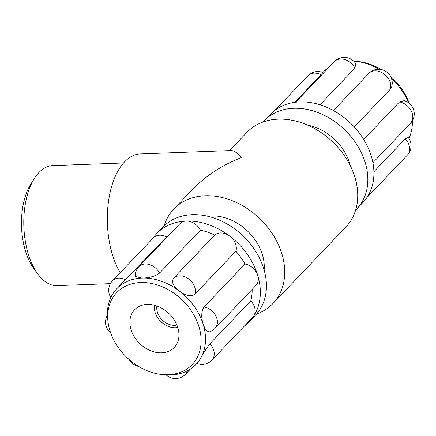 <?xml version="1.0" encoding="UTF-8"?>
<svg xmlns="http://www.w3.org/2000/svg" width="436" height="436" viewBox="0 0 436 436"><rect width="100%" height="100%" fill="white"/><g stroke="black" fill="none" stroke-linecap="round" stroke-linejoin="round"><path stroke-width="0.65" d="M176.896 325.049A15.516 11.87 43.6 0 1 174.76 325.321A15.516 11.87 43.6 0 1 156.911 306.001M110.384 283.645L57.094 285.635A60.048 31.016 -92.1 0 1 37.943 274.184L34.013 268.865A53.203 27.479 -92.1 0 1 25.353 250.651A53.203 27.479 -92.1 0 1 30.847 184.063L34.373 178.466A60.048 31.016 -92.1 0 1 52.614 165.62L123.513 162.971M37.943 274.184A60.048 31.016 -92.1 0 1 28.171 253.621A60.048 31.016 -92.1 0 1 34.373 178.466M120.156 272.723A68.463 35.36 -92.1 0 1 112.303 254.264A68.463 35.36 -92.1 0 1 140.174 153.935L231.009 150.545C233.718 150.491 237.288 152.791 241.724 157.451C222.158 165.091 205.634 175.877 192.156 189.807L173.822 209.04A68.463 52.369 -136.4 0 0 164.127 225.881M256.575 314.002A68.463 52.369 -136.4 0 0 272.936 303.511A68.463 52.369 -136.4 0 0 259.513 218.371A68.463 52.369 -136.4 0 0 173.822 209.04M207.672 216.24A45.638 34.913 43.6 0 1 211.275 215.924A45.638 34.913 43.6 0 1 264.123 270.042M147.155 304.41A27.386 20.95 43.6 0 1 174.378 320.177A27.386 20.95 43.6 0 1 174.242 347.519A27.386 20.95 43.6 0 1 161.685 352.833A27.386 20.95 43.6 0 1 134.462 337.072A27.386 20.95 43.6 0 1 134.599 309.729A27.386 20.95 43.6 0 1 147.155 304.41M177.768 327.474A18.258 13.963 43.6 0 1 175.49 327.741A18.258 13.963 43.6 0 1 154.453 305.249M152.9 238.372A63.896 48.881 43.6 0 1 156.846 233.467A63.896 48.881 43.6 0 1 186.15 221.063A13.69 10.475 43.6 0 1 200.456 230.175L159.549 273.094A13.69 10.475 -136.4 0 0 138.959 266.641L179.866 223.723A13.69 10.475 43.6 0 1 186.15 221.063A63.896 48.881 43.6 0 1 229.772 236.165A13.69 10.475 43.6 0 1 235.876 251.218L194.963 294.137C191.012 296.96 185.796 295.919 179.316 291.019C172.988 286.18 171.135 281.847 173.751 278.015L214.665 235.091A13.69 10.475 43.6 0 1 229.772 236.165A63.896 48.881 43.6 0 1 257.769 275.514A13.69 10.475 43.6 0 1 255.965 285.4L215.057 328.319A13.69 13.69 0 0 1 209.236 331.938L205.923 330.483L203.312 324.744C201.012 317.299 201.269 311.369 204.081 306.949L244.988 264.031A13.69 10.475 43.6 0 1 257.769 275.514A63.896 48.881 43.6 0 1 253.741 316.056A13.69 10.475 43.6 0 1 252.798 317.255L211.891 360.174A13.69 10.475 -136.4 0 0 209.863 343.813L250.776 300.889A13.69 10.475 43.6 0 1 253.741 316.056A63.896 48.881 43.6 0 1 249.348 321.643A63.896 48.881 43.6 0 1 244.64 325.817M198.691 361.144L199.857 359.498C203.111 353.618 206.446 348.391 209.863 343.813M159.549 273.094C155.156 276.315 149.281 277.972 141.923 278.075L135.182 276.468A13.69 13.69 0 0 1 138.959 266.641M125.677 279.808A13.69 10.475 -136.4 0 0 112.483 280.779L153.39 237.854A13.69 10.475 43.6 0 1 166.59 236.884L116.804 288.708A54.767 41.894 43.6 0 1 141.923 278.075A54.767 41.894 43.6 0 1 179.316 291.019A54.767 41.894 43.6 0 1 203.312 324.744A54.767 41.894 43.6 0 1 199.857 359.498A54.767 41.894 43.6 0 1 196.091 364.283A54.767 41.894 43.6 0 1 170.977 374.916A54.767 41.894 43.6 0 1 165.484 374.797L163.02 374.6A52.135 39.878 43.6 0 1 108.084 322.237A52.135 39.878 43.6 0 1 140.594 282.533A52.135 39.878 43.6 0 1 199.029 326.956A52.135 39.878 43.6 0 1 168.247 374.715A52.135 39.878 43.6 0 1 163.02 374.6M108.084 322.237L107.768 319.784A54.767 41.894 43.6 0 1 113.038 293.493A54.767 41.894 43.6 0 1 116.804 288.708M166.59 236.884A54.767 41.894 43.6 0 1 169.005 235.118M200.456 230.175A54.767 41.894 43.6 0 1 214.665 235.091M235.876 251.218A54.767 41.894 43.6 0 1 244.988 264.031M252.155 289.4A54.767 41.894 43.6 0 1 250.776 300.889M156.846 233.467L162.928 227.085A63.896 48.881 43.6 0 1 192.232 214.681A63.896 48.881 43.6 0 1 255.747 251.458A63.896 48.881 43.6 0 1 255.431 315.255L249.348 321.643M229.527 150.6L246.836 132.44A68.463 52.369 43.6 0 1 332.526 141.765A68.463 52.369 43.6 0 1 345.95 226.911L272.936 303.511M333.393 110.531L369.532 72.649A13.69 13.69 0 0 1 391.713 86.699L390.362 89.135L354.294 126.98M363.722 139.466L399.48 101.948L404.145 100.662A13.69 13.69 0 0 1 410.456 123.317A13.69 10.475 43.6 0 0 411.224 110.88A13.69 10.475 43.6 0 0 399.48 101.948M373.897 171.724L405.267 138.811L408.287 137.449A13.69 13.69 0 0 1 407.289 155.172A13.69 10.475 43.6 0 0 405.267 138.811M275.132 110.134L307.881 75.777A13.69 13.69 0 0 1 322.934 72.534L294.85 102.324M329.229 67.024A54.767 41.894 -136.4 0 0 323.675 71.668L322.874 72.507M408.957 138.419A54.767 41.894 -136.4 0 0 412.363 120.777M408.418 102.667A54.767 41.894 -136.4 0 0 391.463 78.409M355.64 210.07A63.896 48.881 -136.4 0 0 356.839 208.866L362.926 202.484A63.896 48.881 -136.4 0 0 367.319 196.898A63.896 48.881 -136.4 0 0 371.347 156.355A63.896 48.881 -136.4 0 0 343.35 117.006A63.896 48.881 -136.4 0 0 299.728 101.904A63.896 48.881 -136.4 0 0 270.424 114.308L264.336 120.696A63.896 48.881 -136.4 0 0 263.191 121.949M295.684 102.215L334.358 61.639A13.69 13.69 0 0 1 355.694 63.542L354.948 68.092L319.98 104.782M409.17 103.239A52.135 39.878 -136.4 0 0 390.531 76.338M381.146 69.515A52.135 39.878 -136.4 0 0 356.752 61.351L354.288 61.154A54.767 41.894 -136.4 0 0 353.645 61.111M379.151 69.275A54.767 41.894 -136.4 0 0 354.288 61.154M356.839 208.866A63.896 48.881 -136.4 0 0 357.155 145.068A63.896 48.881 -136.4 0 0 293.641 108.291A63.896 48.881 -136.4 0 0 264.336 120.696M350.282 165.68A45.638 34.913 -136.4 0 0 307.789 125.176M215.057 328.319A13.69 10.475 -136.4 0 0 215.825 315.882A13.69 10.475 -136.4 0 0 204.081 306.949M194.963 294.137A13.69 10.475 -136.4 0 0 188.859 279.089A13.69 10.475 -136.4 0 0 173.751 278.015M166.127 374.84A13.69 13.69 0 0 0 185.414 374.311A13.69 10.475 -136.4 0 0 187.398 370.774M369.15 73.014A13.69 10.475 43.6 0 1 384.263 74.087A13.69 10.475 43.6 0 1 390.362 89.135M307.881 75.777A13.69 10.475 43.6 0 1 321.076 74.807M334.358 61.639A13.69 10.475 43.6 0 1 354.948 68.092M196.892 363.444A13.69 13.69 0 0 0 211.891 360.174M112.483 280.779A13.69 13.69 0 0 0 110.815 297.532M107.403 315.173A13.69 13.69 0 0 0 110.602 332.712M129.236 359.613A13.69 13.69 0 0 0 138.621 366.436M190.543 368.927L185.414 374.311M196.091 364.283L197.197 363.123M372.905 162.715L410.456 123.317M366.872 197.579L407.289 155.172"/></g></svg>
